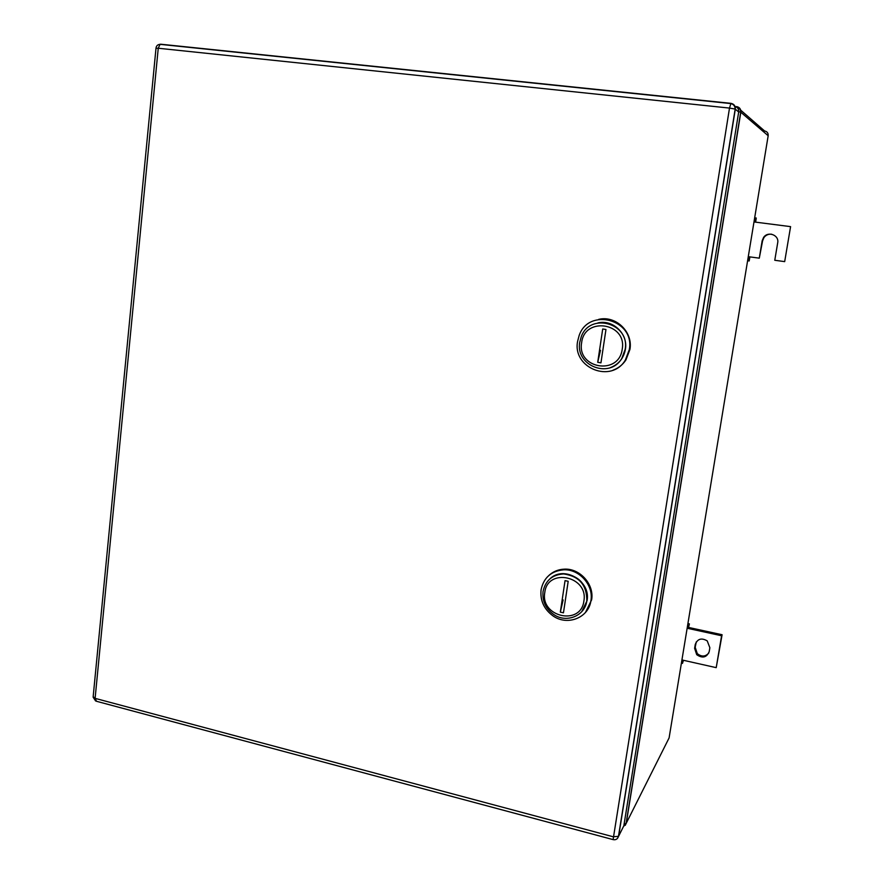 <?xml version="1.0" encoding="UTF-8"?>
<svg xmlns="http://www.w3.org/2000/svg" width="884" height="884" viewBox="0 0 884 884"><rect width="100%" height="100%" fill="white"/><g stroke="black" fill="none" stroke-linecap="round" stroke-linejoin="round"><path stroke-width="1.33" d="M683.465 660.293L682.47 663.387L683.067 660.204L716.206 667.652L721.587 635.751L688.293 628.491L689.398 623.883L688.293 628.491L687.144 628.248M687.907 623.551L689.398 623.883M681.398 663.144L682.47 663.387M681.929 659.939L683.067 660.204M687.608 625.386L688.691 625.618M721.587 635.751L722.095 634.734L688.879 627.507M716.206 667.652L722.095 634.734M694.614 648.326L696.714 654.69C702.515 658.591 706.681 657.552 709.222 651.574L709.863 647.751L707.233 640.889C701.498 637.585 697.498 638.801 695.244 644.513L694.614 648.326L695.189 647.287L696.294 641.883M708.846 652.933C705.476 656.801 701.62 657.033 697.288 653.63L695.189 647.287M749.919 256.89L749.168 260.968L749.488 256.835L759.29 258.161L762.163 240.791L763.566 237.465C767.92 230.757 779.379 235.1 777.688 242.846L774.771 260.272L784.683 261.62L790.583 226.635L755.201 222.094L756.24 217.994L755.643 222.149M747.599 260.758L749.168 260.968M754.671 217.796L756.24 217.994M747.731 259.973L748.87 260.128M748.273 256.669L749.488 256.835M754.538 218.602L755.676 218.746M753.986 221.939L755.201 222.094M790.583 226.635L784.683 261.62M759.29 258.161L762.583 240.846L763.975 237.52C765.953 235 768.516 233.895 771.688 234.227M583.893 600.998C580.932 626.192 540.113 617.054 544.787 592.512C547.395 567.44 588.589 576.081 583.893 600.998M586.788 600.954C585.042 615.596 567.031 623.242 554.379 614.921C545.903 609.142 542.124 601.33 543.052 591.473C545.461 580.49 552.334 574.655 563.661 573.937C579.307 576.202 587.009 585.208 586.788 600.954M563.462 612.8L568.191 581.296L565.053 580.622L560.334 612.115L563.462 612.8M581.705 611.728L587.075 600.656C587.296 584.921 579.584 575.926 563.959 573.672C558.478 573.683 553.76 575.451 549.804 578.965C563.572 564.986 591.076 580.81 587.075 600.656L581.705 611.728M563.119 599.938L560.334 612.115M585.418 612.535L591.617 599.849C594.457 584.423 579.893 568.158 564.268 569.152C558.39 569.406 553.34 571.451 549.097 575.263M541.074 589.805C540.014 600.59 544.014 609.308 553.097 615.949C567.462 626.226 588.888 617.706 590.921 600.59C593.772 585.131 579.186 568.832 563.528 569.826C551.141 571.053 543.649 577.716 541.074 589.805M622.214 349.191C619.043 375.811 576.711 368.727 581.639 342.705C584.423 316.24 627.154 322.759 622.214 349.191M625.143 349.434L621.817 358.374C609.827 379.369 575.097 365.733 579.771 342.185L581.208 336.859C589.805 311.953 630.292 323.235 625.143 349.434M600.954 362.838L605.96 329.489L602.711 328.981L597.717 362.307L600.954 362.838M610.524 367.578C615.375 365.777 619.231 362.672 622.071 358.285L625.397 349.357C628.292 333.92 612.811 319.157 597.86 322.936C612.8 319.157 628.292 333.909 625.397 349.357C623.706 358.197 618.745 364.274 610.524 367.578M600.501 350.296L597.717 362.307M613.054 370.164C618.446 368.153 622.745 364.738 625.949 359.898L629.927 349.467C633.22 331.92 615.651 315.135 598.645 319.389M577.595 341.412C572.302 368.042 611.419 383.722 625.319 360.131L629.298 349.666C635.209 319.588 588.589 306.98 579.108 335.655L577.595 341.412M738.681 112.003L623.828 825.844L618.656 836.12L735.311 109.141C735.51 105.925 734.063 104.003 730.957 103.351L729.499 108.08L735.179 109.064L738.681 112.003C738.913 109.152 737.698 107.295 735.035 106.434L734.593 106.378M695.244 644.513L695.819 643.486M738.726 111.682L740.825 112.235L768.174 135.727L669.1 737.919L626.259 823.236L624.104 824.142M625.187 825.369L626.259 823.236L740.825 112.235C741.013 109.097 739.599 107.218 736.582 106.588L735.886 106.721M768.163 135.782L768.174 135.727C768.34 133.097 767.146 131.517 764.594 130.976L740.748 110.213M736.228 106.887L736.306 106.765C739.146 107.439 740.604 109.24 740.693 112.157L626.093 823.468L623.463 826.584M730.836 103.34L160.987 44.244L160.081 44.344L158.247 48.244L729.499 108.08L613.098 839.612C615.816 840.154 617.607 839.071 618.469 836.375L617.54 838.319M612.844 839.546L96.555 701.299L95.107 698.36L93.174 696.636L155.993 48.266L158.247 48.244L95.107 698.36L613.043 836.728L618.469 836.375L735.179 109.064C735.068 106.08 733.565 104.235 730.659 103.55L160.081 44.344C157.683 44.52 156.324 45.791 155.993 48.156M160.38 44.233L159.639 44.366M696.714 654.69L697.288 653.63M564.268 569.152L563.528 569.826M625.949 359.898L625.319 360.131M93.14 697.211L95.66 701.023"/></g></svg>
